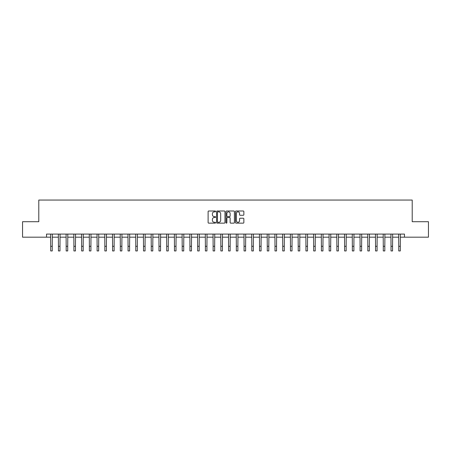<?xml version="1.0" encoding="UTF-8"?>
<svg xmlns="http://www.w3.org/2000/svg" width="451" height="451" viewBox="0 0 451 451"><rect width="100%" height="100%" fill="white"/><g stroke="black" fill="none" stroke-linecap="round" stroke-linejoin="round"><path stroke-width="0.68" d="M215.601 211.423A0.423 0.423 0 0 0 215.178 210.995L208.723 210.995A0.609 0.609 0 0 0 208.114 211.604L208.114 222.535A0.609 0.609 0 0 0 208.723 223.144L215.178 223.144A0.423 0.423 0 0 0 215.601 222.715A0.423 0.423 0 0 0 215.178 222.292L214.338 222.292A1.945 1.945 0 0 1 212.398 220.347L212.398 219.44A1.945 1.945 0 0 1 214.338 217.495L215.178 217.495A0.423 0.423 0 0 0 215.601 217.072A0.423 0.423 0 0 0 215.178 216.643L214.338 216.643A1.945 1.945 0 0 1 212.398 214.699L212.398 213.791A1.945 1.945 0 0 1 214.338 211.846L215.178 211.846A0.423 0.423 0 0 0 215.601 211.423M243.247 215.279A0.609 0.609 0 0 0 243.856 214.67L243.856 211.604A0.609 0.609 0 0 0 243.247 210.995L236.082 210.995A0.609 0.609 0 0 0 235.478 211.604L235.478 222.535A0.609 0.609 0 0 0 236.082 223.144L243.247 223.144A0.609 0.609 0 0 0 243.856 222.535L243.856 218.831A0.609 0.609 0 0 0 243.247 218.222L240.18 218.222A0.609 0.609 0 0 0 239.577 218.831L239.577 220.669A1.624 1.624 0 0 1 237.953 222.292A1.624 1.624 0 0 1 236.324 220.669L236.324 213.47A1.624 1.624 0 0 1 237.953 211.846A1.624 1.624 0 0 1 239.577 213.47L239.577 214.67A0.609 0.609 0 0 0 240.18 215.279L243.247 215.279M46.526 237.181L22.55 237.181L22.55 221.712L38.792 221.712L38.792 200.052L412.208 200.052L412.208 221.712L428.45 221.712L428.45 237.181L404.474 237.181L404.474 234.086L46.526 234.086L46.526 237.181L50.704 237.181M224.97 211.604A0.609 0.609 0 0 0 224.361 210.995L217.196 210.995A0.609 0.609 0 0 0 216.587 211.604L216.587 222.535A0.609 0.609 0 0 0 217.196 223.144L224.361 223.144A0.609 0.609 0 0 0 224.97 222.535L224.97 211.604M226.639 210.995L233.804 210.995A0.609 0.609 0 0 1 234.413 211.604L234.413 222.535A0.609 0.609 0 0 1 233.804 223.144L230.737 223.144A0.609 0.609 0 0 1 230.128 222.535L230.128 218.104A0.609 0.609 0 0 0 229.525 217.495L227.49 217.495A0.609 0.609 0 0 0 226.881 218.104L226.881 222.715A0.423 0.423 0 0 1 226.458 223.144A0.423 0.423 0 0 1 226.03 222.715L226.03 211.604A0.609 0.609 0 0 1 226.639 210.995M52.248 237.181L58.438 237.181M59.983 237.181L66.173 237.181M67.718 237.181L73.908 237.181M75.452 237.181L81.642 237.181M83.187 237.181L89.377 237.181M90.922 237.181L97.112 237.181M98.656 237.181L104.846 237.181M106.391 237.181L112.581 237.181M114.126 237.181L120.31 237.181M121.86 237.181L128.045 237.181M129.595 237.181L135.779 237.181M137.329 237.181L143.514 237.181M145.064 237.181L151.248 237.181M152.799 237.181L158.983 237.181M160.533 237.181L166.718 237.181M168.268 237.181L174.452 237.181M176.003 237.181L182.187 237.181M183.732 237.181L189.922 237.181M191.466 237.181L197.656 237.181M199.201 237.181L205.391 237.181M206.936 237.181L213.126 237.181M214.67 237.181L220.86 237.181M222.405 237.181L228.595 237.181M230.14 237.181L236.33 237.181M237.874 237.181L244.064 237.181M245.609 237.181L251.799 237.181M253.344 237.181L259.534 237.181M261.078 237.181L267.268 237.181M268.813 237.181L274.997 237.181M276.548 237.181L282.732 237.181M284.282 237.181L290.467 237.181M292.017 237.181L298.201 237.181M299.752 237.181L305.936 237.181M307.486 237.181L313.67 237.181M315.221 237.181L321.405 237.181M322.955 237.181L329.14 237.181M330.69 237.181L336.874 237.181M338.419 237.181L344.609 237.181M346.154 237.181L352.344 237.181M353.888 237.181L360.078 237.181M361.623 237.181L367.813 237.181M369.358 237.181L375.548 237.181M377.092 237.181L383.282 237.181M384.827 237.181L391.017 237.181M392.562 237.181L398.752 237.181M400.296 237.181L404.474 237.181M217.861 211.846A0.423 0.423 0 0 0 217.438 212.269L217.438 221.869A0.423 0.423 0 0 0 217.861 222.292L218.741 222.292A1.945 1.945 0 0 0 220.686 220.347L220.686 213.791A1.945 1.945 0 0 0 218.741 211.846L217.861 211.846M230.128 213.503A1.624 1.624 0 0 0 228.505 211.874A1.624 1.624 0 0 0 226.881 213.503L226.881 216.035A0.609 0.609 0 0 0 227.49 216.643L229.525 216.643A0.609 0.609 0 0 0 230.128 216.035L230.128 213.503M50.63 234.086L50.704 246.308L52.248 246.308L52.322 234.086M50.704 246.308L50.704 250.948L52.248 250.948L52.248 246.308M58.365 234.086L58.438 246.308L59.983 246.308L60.056 234.086M58.438 246.308L58.438 250.948L59.983 250.948L59.983 246.308M66.1 234.086L66.173 246.308L67.718 246.308L67.791 234.086M66.173 246.308L66.173 250.948L67.718 250.948L67.718 246.308M73.834 234.086L73.908 246.308L75.452 246.308L75.526 234.086M73.908 246.308L73.908 250.948L75.452 250.948L75.452 246.308M81.569 234.086L81.642 246.308L83.187 246.308L83.26 234.086M81.642 246.308L81.642 250.948L83.187 250.948L83.187 246.308M89.304 234.086L89.377 246.308L90.922 246.308L90.995 234.086M89.377 246.308L89.377 250.948L90.922 250.948L90.922 246.308M97.038 234.086L97.112 246.308L98.656 246.308L98.73 234.086M97.112 246.308L97.112 250.948L98.656 250.948L98.656 246.308M104.773 234.086L104.846 246.308L106.391 246.308L106.464 234.086M104.846 246.308L104.846 250.948L106.391 250.948L106.391 246.308M112.502 234.086L112.581 246.308L114.126 246.308L114.199 234.086M112.581 246.308L112.581 250.948L114.126 250.948L114.126 246.308M120.237 234.086L120.31 246.308L121.86 246.308L121.933 234.086M120.31 246.308L120.31 250.948L121.86 250.948L121.86 246.308M127.971 234.086L128.045 246.308L129.595 246.308L129.668 234.086M128.045 246.308L128.045 250.948L129.595 250.948L129.595 246.308M135.706 234.086L135.779 246.308L137.329 246.308L137.403 234.086M135.779 246.308L135.779 250.948L137.329 250.948L137.329 246.308M143.441 234.086L143.514 246.308L145.064 246.308L145.137 234.086M143.514 246.308L143.514 250.948L145.064 250.948L145.064 246.308M151.175 234.086L151.248 246.308L152.799 246.308L152.872 234.086M151.248 246.308L151.248 250.948L152.799 250.948L152.799 246.308M158.91 234.086L158.983 246.308L160.533 246.308L160.607 234.086M158.983 246.308L158.983 250.948L160.533 250.948L160.533 246.308M166.644 234.086L166.718 246.308L168.268 246.308L168.341 234.086M166.718 246.308L166.718 250.948L168.268 250.948L168.268 246.308M174.379 234.086L174.452 246.308L176.003 246.308L176.076 234.086M174.452 246.308L174.452 250.948L176.003 250.948L176.003 246.308M182.114 234.086L182.187 246.308L183.732 246.308L183.805 234.086M182.187 246.308L182.187 250.948L183.732 250.948L183.732 246.308M189.848 234.086L189.922 246.308L191.466 246.308L191.54 234.086M189.922 246.308L189.922 250.948L191.466 250.948L191.466 246.308M197.583 234.086L197.656 246.308L199.201 246.308L199.274 234.086M197.656 246.308L197.656 250.948L199.201 250.948L199.201 246.308M205.318 234.086L205.391 246.308L206.936 246.308L207.009 234.086M205.391 246.308L205.391 250.948L206.936 250.948L206.936 246.308M213.052 234.086L213.126 246.308L214.67 246.308L214.744 234.086M213.126 246.308L213.126 250.948L214.67 250.948L214.67 246.308M220.787 234.086L220.86 246.308L222.405 246.308L222.478 234.086M220.86 246.308L220.86 250.948L222.405 250.948L222.405 246.308M228.522 234.086L228.595 246.308L230.14 246.308L230.213 234.086M228.595 246.308L228.595 250.948L230.14 250.948L230.14 246.308M236.256 234.086L236.33 246.308L237.874 246.308L237.948 234.086M236.33 246.308L236.33 250.948L237.874 250.948L237.874 246.308M243.991 234.086L244.064 246.308L245.609 246.308L245.682 234.086M244.064 246.308L244.064 250.948L245.609 250.948L245.609 246.308M251.726 234.086L251.799 246.308L253.344 246.308L253.417 234.086M251.799 246.308L251.799 250.948L253.344 250.948L253.344 246.308M259.46 234.086L259.534 246.308L261.078 246.308L261.152 234.086M259.534 246.308L259.534 250.948L261.078 250.948L261.078 246.308M267.195 234.086L267.268 246.308L268.813 246.308L268.886 234.086M267.268 246.308L267.268 250.948L268.813 250.948L268.813 246.308M274.924 234.086L274.997 246.308L276.548 246.308L276.621 234.086M274.997 246.308L274.997 250.948L276.548 250.948L276.548 246.308M282.659 234.086L282.732 246.308L284.282 246.308L284.355 234.086M282.732 246.308L282.732 250.948L284.282 250.948L284.282 246.308M290.393 234.086L290.467 246.308L292.017 246.308L292.09 234.086M290.467 246.308L290.467 250.948L292.017 250.948L292.017 246.308M298.128 234.086L298.201 246.308L299.752 246.308L299.825 234.086M298.201 246.308L298.201 250.948L299.752 250.948L299.752 246.308M305.863 234.086L305.936 246.308L307.486 246.308L307.559 234.086M305.936 246.308L305.936 250.948L307.486 250.948L307.486 246.308M313.597 234.086L313.67 246.308L315.221 246.308L315.294 234.086M313.67 246.308L313.67 250.948L315.221 250.948L315.221 246.308M321.332 234.086L321.405 246.308L322.955 246.308L323.029 234.086M321.405 246.308L321.405 250.948L322.955 250.948L322.955 246.308M329.067 234.086L329.14 246.308L330.69 246.308L330.763 234.086M329.14 246.308L329.14 250.948L330.69 250.948L330.69 246.308M336.801 234.086L336.874 246.308L338.419 246.308L338.498 234.086M336.874 246.308L336.874 250.948L338.419 250.948L338.419 246.308M344.536 234.086L344.609 246.308L346.154 246.308L346.227 234.086M344.609 246.308L344.609 250.948L346.154 250.948L346.154 246.308M352.27 234.086L352.344 246.308L353.888 246.308L353.962 234.086M352.344 246.308L352.344 250.948L353.888 250.948L353.888 246.308M360.005 234.086L360.078 246.308L361.623 246.308L361.696 234.086M360.078 246.308L360.078 250.948L361.623 250.948L361.623 246.308M367.74 234.086L367.813 246.308L369.358 246.308L369.431 234.086M367.813 246.308L367.813 250.948L369.358 250.948L369.358 246.308M375.474 234.086L375.548 246.308L377.092 246.308L377.166 234.086M375.548 246.308L375.548 250.948L377.092 250.948L377.092 246.308M383.209 234.086L383.282 246.308L384.827 246.308L384.9 234.086M383.282 246.308L383.282 250.948L384.827 250.948L384.827 246.308M390.944 234.086L391.017 246.308L392.562 246.308L392.635 234.086M391.017 246.308L391.017 250.948L392.562 250.948L392.562 246.308M398.678 234.086L398.752 246.308L400.296 246.308L400.37 234.086M398.752 246.308L398.752 250.948L400.296 250.948L400.296 246.308"/></g></svg>
